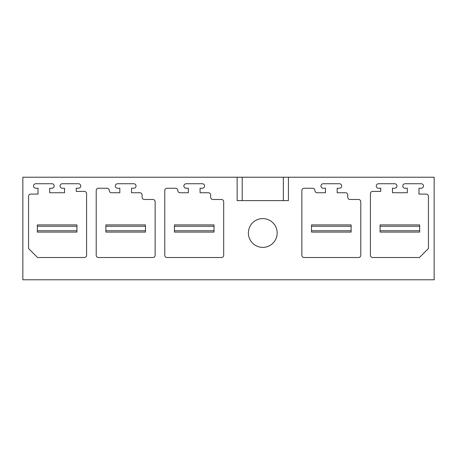 <?xml version="1.0" encoding="UTF-8"?>
<svg xmlns="http://www.w3.org/2000/svg" width="457" height="457" viewBox="0 0 457 457"><rect width="100%" height="100%" fill="white"/><g stroke="black" fill="none" stroke-linecap="round" stroke-linejoin="round"><path stroke-width="0.69" d="M22.85 279.775L434.15 279.775L434.15 177.225L22.85 177.225L22.85 279.775M237.137 177.225L237.137 200.612L288.413 200.612L288.413 177.225M255.874 220.365A14.396 14.396 0 0 0 250.145 239.896A14.396 14.396 0 0 0 269.676 245.632A14.396 14.396 0 0 0 275.405 226.095A14.396 14.396 0 0 0 255.874 220.365M96.216 255.263L96.216 190.489A2.251 2.251 0 0 1 98.461 188.244L107.007 188.244A2.251 2.251 0 0 1 109.257 190.489A2.251 2.251 0 0 0 111.508 192.74L119.825 192.74L119.825 188.244L117.58 188.244A2.251 2.251 0 0 1 115.33 185.993A2.251 2.251 0 0 1 117.58 183.743L133.77 183.743A2.251 2.251 0 0 1 136.02 185.993A2.251 2.251 0 0 1 133.77 188.244L131.525 188.244L131.525 192.74L139.842 192.74A2.251 2.251 0 0 1 142.093 194.99L142.093 197.241A2.251 2.251 0 0 0 144.343 199.486L152.889 199.486A2.251 2.251 0 0 1 155.134 201.737L155.134 255.263A2.251 2.251 0 0 1 152.889 257.514L98.461 257.514A2.251 2.251 0 0 1 96.216 255.263M28.562 248.517L28.562 196.339A2.251 2.251 0 0 1 30.813 194.088L38.011 194.088L38.011 188.244L35.76 188.244A2.251 2.251 0 0 1 33.51 185.993A2.251 2.251 0 0 1 35.76 183.743L51.949 183.743A2.251 2.251 0 0 1 54.2 185.993A2.251 2.251 0 0 1 51.949 188.244L49.704 188.244L49.704 192.74L64.546 192.74L64.546 188.244L62.301 188.244A2.251 2.251 0 0 1 60.05 185.993A2.251 2.251 0 0 1 62.301 183.743L78.49 183.743A2.251 2.251 0 0 1 80.74 185.993A2.251 2.251 0 0 1 78.49 188.244L76.239 188.244L76.239 191.392L84.339 191.392A2.251 2.251 0 0 1 86.584 193.642L86.584 255.263A2.251 2.251 0 0 1 84.339 257.514L37.56 257.514L28.562 248.517M419.44 257.514L428.438 248.517L428.438 196.339A2.251 2.251 0 0 0 426.187 194.088L418.989 194.088L418.989 188.244L421.24 188.244A2.251 2.251 0 0 0 423.49 185.993A2.251 2.251 0 0 0 421.24 183.743L405.051 183.743A2.251 2.251 0 0 0 402.8 185.993A2.251 2.251 0 0 0 405.051 188.244L407.296 188.244L407.296 192.74L392.454 192.74L392.454 188.244L394.699 188.244A2.251 2.251 0 0 0 396.95 185.993A2.251 2.251 0 0 0 394.699 183.743L378.51 183.743A2.251 2.251 0 0 0 376.26 185.993A2.251 2.251 0 0 0 378.51 188.244L380.761 188.244L380.761 191.392L372.661 191.392A2.251 2.251 0 0 0 370.416 193.642L370.416 255.263A2.251 2.251 0 0 0 372.661 257.514L419.44 257.514M164.766 255.263L164.766 190.489A2.251 2.251 0 0 1 167.011 188.244L175.557 188.244A2.251 2.251 0 0 1 177.807 190.489A2.251 2.251 0 0 0 180.058 192.74L188.375 192.74L188.375 188.244L186.13 188.244A2.251 2.251 0 0 1 183.88 185.993A2.251 2.251 0 0 1 186.13 183.743L202.32 183.743A2.251 2.251 0 0 1 204.57 185.993A2.251 2.251 0 0 1 202.32 188.244L200.075 188.244L200.075 192.74L208.392 192.74A2.251 2.251 0 0 1 210.643 194.99L210.643 197.241A2.251 2.251 0 0 0 212.893 199.486L221.439 199.486A2.251 2.251 0 0 1 223.684 201.737L223.684 255.263A2.251 2.251 0 0 1 221.439 257.514L167.011 257.514A2.251 2.251 0 0 1 164.766 255.263M301.866 255.263L301.866 190.489A2.251 2.251 0 0 1 304.111 188.244L312.657 188.244A2.251 2.251 0 0 1 314.907 190.489A2.251 2.251 0 0 0 317.158 192.74L325.475 192.74L325.475 188.244L323.23 188.244A2.251 2.251 0 0 1 320.98 185.993A2.251 2.251 0 0 1 323.23 183.743L339.42 183.743A2.251 2.251 0 0 1 341.67 185.993A2.251 2.251 0 0 1 339.42 188.244L337.175 188.244L337.175 192.74L345.492 192.74A2.251 2.251 0 0 1 347.743 194.99L347.743 197.241A2.251 2.251 0 0 0 349.993 199.486L358.539 199.486A2.251 2.251 0 0 1 360.784 201.737L360.784 255.263A2.251 2.251 0 0 1 358.539 257.514L304.111 257.514A2.251 2.251 0 0 1 301.866 255.263M105.881 232.099L145.469 232.099L105.881 232.099L105.881 230.751L145.469 230.751L145.469 232.099M37.331 232.099L76.919 232.099L37.331 232.099L37.331 230.751L76.919 230.751L76.919 232.099M380.081 232.099L419.669 232.099L380.081 232.099L380.081 230.751L419.669 230.751L419.669 232.099M174.431 232.099L214.019 232.099L174.431 232.099L174.431 230.751L214.019 230.751L214.019 232.099M311.531 232.099L351.119 232.099L311.531 232.099L311.531 230.751L351.119 230.751L351.119 232.099M37.331 230.751L37.331 226.249L76.919 226.249L76.919 224.901L37.331 224.901L37.331 226.249M76.919 230.751L76.919 226.249M105.881 230.751L105.881 226.249L145.469 226.249L145.469 224.901L105.881 224.901L105.881 226.249M145.469 230.751L145.469 226.249M174.431 230.751L174.431 226.249L214.019 226.249L214.019 224.901L174.431 224.901L174.431 226.249M214.019 230.751L214.019 226.249M311.531 230.751L311.531 226.249L351.119 226.249L351.119 224.901L311.531 224.901L311.531 226.249M351.119 230.751L351.119 226.249M380.081 230.751L380.081 226.249L419.669 226.249L419.669 224.901L380.081 224.901L380.081 226.249M419.669 230.751L419.669 226.249M242.21 200.612L242.21 177.225M283.34 200.612L283.34 177.225"/></g></svg>

